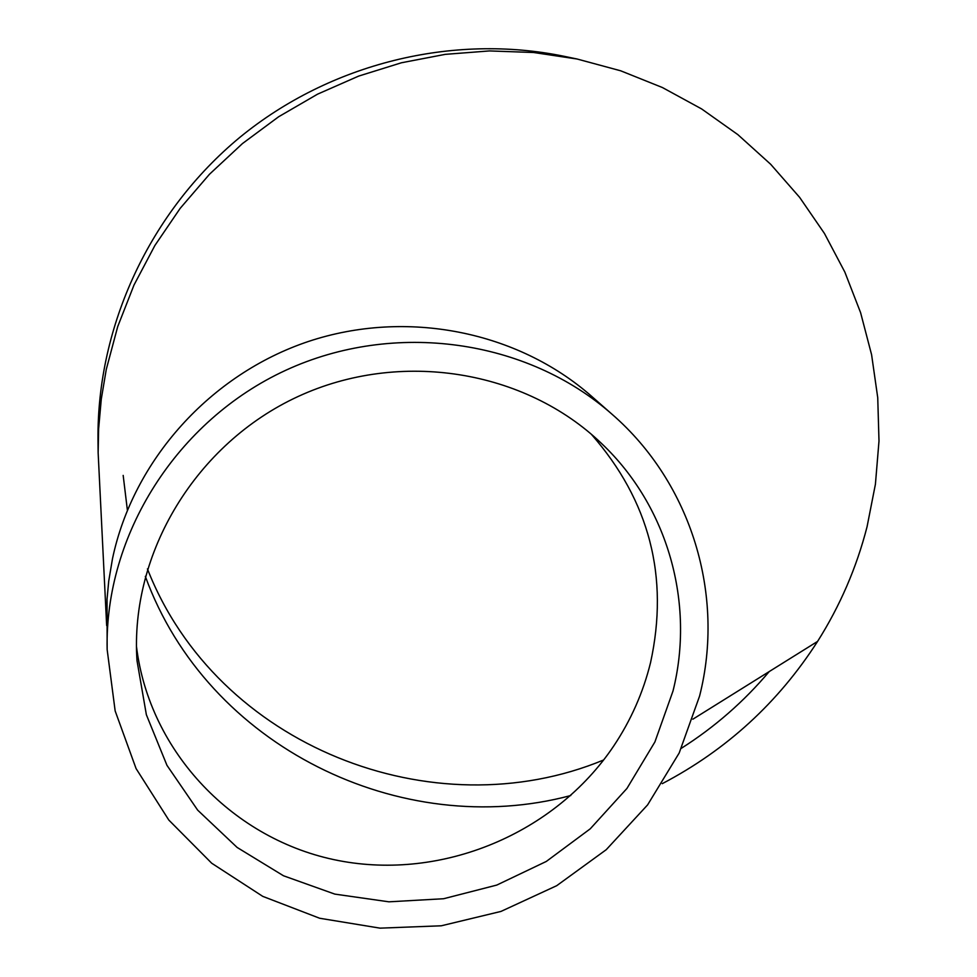 <?xml version="1.0" encoding="UTF-8"?>
<svg xmlns="http://www.w3.org/2000/svg" width="977" height="977" viewBox="0 0 977 977"><rect width="100%" height="100%" fill="white"/><g stroke="black" fill="none" stroke-linecap="round" stroke-linejoin="round"><path stroke-width="1.47" d="M136.462 646.444C149.481 752.888 234.382 840.428 338.396 860.554C442.483 880.802 554.96 833.503 613.703 746.025C630.91 720.269 643.196 692.473 650.548 662.626C669.257 576.906 649.534 500.798 591.366 434.276M123.175 475.408L127.376 510.116M145.329 576.357C207.209 746.758 401.303 840.892 570.776 795.534M681.396 748.26C714.59 727.193 743.863 701.645 769.204 671.59M662.259 783.664C726.583 749.933 778.364 702.512 817.59 641.401C840.098 605.764 856.597 567.539 867.063 526.737L875.416 484.226L878.995 441.03L877.737 397.688L871.594 354.724L860.603 312.677L844.836 272.07L824.441 233.454L799.626 197.354L770.645 164.246L737.855 134.631L701.633 108.936L662.418 87.539L620.725 70.808L577.102 59.011L533.65 52.502L489.501 50.926L445.231 54.358L401.437 62.772L358.693 76.084L317.574 94.158L278.665 116.739L242.467 143.558L209.493 174.236L180.171 208.357L154.903 245.459L133.996 285.04L117.728 326.55L106.273 369.416L101.29 399.08L98.616 428.915L98.14 452.803L106.652 625.536M612.029 414.248L591.415 396.137C517.554 331.276 406.627 308.817 308.476 341.449C210.421 374.289 133.238 460.13 112.489 558.71L108.716 581.144L107.03 599.206L107.152 649.583L115.152 710.914L136.072 768.569L168.801 820.045L211.691 863.216L262.752 896.361L319.674 918.258L380.041 928.15L441.299 925.793L500.981 911.419L556.695 885.699L606.228 849.697L647.617 804.877L679.174 753.011L699.569 696.125C725.142 595.628 691.875 483.627 612.029 414.248C527.14 339.398 394.623 320.114 285.846 370.234C177.069 420.281 104.551 534.749 107.152 649.583M672.994 691.044C695.013 603.566 668.17 506.599 601.71 443.643C525.137 370.027 400.179 349.314 298.144 396.479C196.047 443.473 129.807 553.116 136.988 660.562L146.367 714.737L166.945 765.309L197.672 810.141L237.118 847.438L283.489 875.771L334.793 894.102L388.907 901.82L443.619 898.73L496.78 885.077L546.302 861.445L590.255 828.814L626.941 788.451L654.908 741.934L672.994 691.044M577.102 59.011L564.132 56.312C452.901 33.328 330.373 63.261 240.024 137.195C150.018 211.545 96.955 325.976 98.005 439.565L98.14 452.803M147.429 568.895C216.882 746.379 433.214 830.682 603.676 759.959M817.59 641.401L692.864 719.194"/></g></svg>
